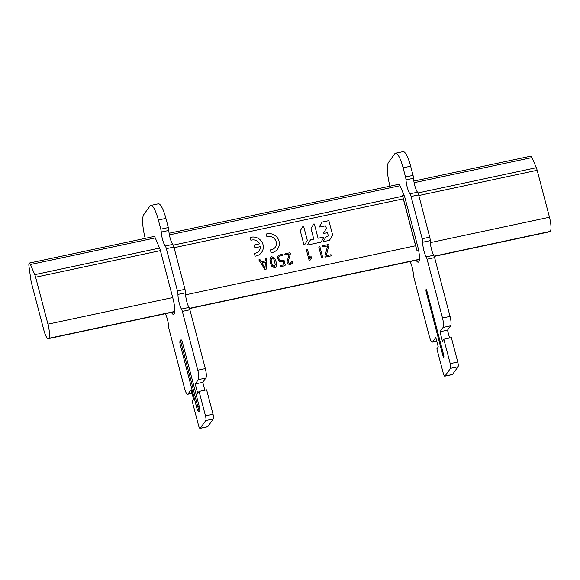 <?xml version="1.0" encoding="UTF-8"?>
<svg xmlns="http://www.w3.org/2000/svg" width="580" height="580" viewBox="0 0 580 580"><rect width="100%" height="100%" fill="white"/><g stroke="black" fill="none" stroke-linecap="round" stroke-linejoin="round"><path stroke-width="0.87" d="M29 266.524A4.749 1.08 78 0 1 29.312 263.074A4.749 1.08 78 0 1 30.45 264.509L34.785 274.659A5.938 1.349 78 0 1 35.634 277.218L47.951 324.162A11.875 2.69 78 0 1 48.343 338.662A11.875 2.69 78 0 1 43.79 329.926L31.472 282.989A5.938 1.349 78 0 1 30.885 280.06L29 266.524M434.239 256.382L549.869 231.725A11.875 2.69 -102 0 0 549.477 217.225L537.16 170.288A5.938 1.349 -102 0 0 536.312 167.721L531.983 157.579A4.749 1.08 -102 0 0 530.838 156.136L413.845 181.083M185.593 294.814L415.606 245.768L417.063 250.886L418.666 250.545M404.021 195.243L402.549 195.554L403.296 198.831L174.072 247.704M417.063 250.886L402.549 195.554M415.606 245.768L403.296 198.831M327.627 245.891L324.894 256.222L325.59 257.034L331.245 255.823L331.666 255.142L330.955 254.7L326.264 255.7L329.005 244.999L328.287 244.557L322.632 245.768L322.219 246.449L322.93 246.892L327.627 245.891M331.245 255.823L331.528 255.331M322.632 245.768L322.219 246.449M319.101 246.681L318.819 247.174L319.239 246.493L319.95 246.935L322.611 257.07L322.197 257.752L322.473 257.266M322.197 257.752L321.48 257.31L318.819 247.174M306.661 249.335L307.509 249.574L309.814 258.361L310.771 256.781M306.798 249.146L306.378 249.828L306.798 249.146M309.749 260.406L310.148 260.087L309.038 259.963L306.378 249.828M310.061 260.21L311.779 257.418L311.844 256.991L310.989 256.737M290.522 264.509L292.095 263.48L292.755 261.652L292.044 261.21L290.225 263.378L288.898 263.139L288.086 262.051L290.536 253.192L289.826 252.764L285.302 253.728L284.882 254.41L285.599 254.852L289.108 254.105L286.955 262.298L288.303 264.103L290.522 264.509M285.302 253.728L284.882 254.41M283.867 264.9L280.611 265.43L280.191 266.118L280.901 266.561L284.867 265.712L285.28 265.031L284.099 260.521L283.388 260.079L279.799 260.318L278.69 258.107L278.944 256.693M278.733 256.991L279.944 256.055L282.206 255.577L282.619 254.895L281.909 254.446L279.647 254.932L277.863 256.179L277.559 258.354L279.205 261.283L281.416 261.689L283.113 261.326L284.004 264.705M282.206 255.577L282.482 255.084M280.611 265.43L280.191 266.118M284.867 265.712L285.142 265.219M270.374 262.856L271.788 266.227L274.681 267.887L275.884 267.112L276.457 265.248L276.029 261.652L274.623 258.26L271.73 256.621L270.534 257.389L269.961 259.267L270.374 262.856M258.868 259.956L264.958 269.497L265.633 269.816L266.089 269.243L266.786 258.267L266.082 257.825L265.64 258.325L265.466 260.927L261.377 261.798L259.927 259.543L259.282 259.274L258.868 259.956L259.144 259.463M265.633 269.816L265.952 269.432M304.638 244.811L307.146 240.722A0.87 0.834 35.8 0 0 307.24 240.084L303.666 226.483A0.399 0.377 35.8 0 0 302.956 226.352L300.447 230.448A0.87 0.834 35.8 0 0 300.353 231.087L303.92 244.688A0.399 0.377 35.8 0 0 304.638 244.811L304.601 244.862M320.631 242.23L308.197 244.876A0.399 0.377 35.8 0 1 307.762 244.296L310.307 240.149A0.87 0.834 35.8 0 1 310.829 239.779L313.418 239.228A0.399 0.377 -144.2 0 0 313.693 238.771L311.083 228.817A0.87 0.834 35.8 0 1 311.177 228.179L313.678 224.09A0.399 0.377 35.8 0 1 314.396 224.221L317.97 237.858A0.399 0.377 -144.2 0 0 318.449 238.155L323.263 237.133A0.399 0.377 35.8 0 1 323.691 237.713L321.153 241.86A0.87 0.834 35.8 0 1 320.631 242.23M326.301 228.078L325.8 226.171A0.399 0.377 -144.2 0 0 325.329 225.874L319.928 227.026A0.399 0.377 35.8 0 1 319.493 226.439L321.987 222.365A0.87 0.834 35.8 0 1 322.509 222.002L328.483 220.726A0.399 0.377 35.8 0 1 328.962 221.024L332.565 234.762A0.87 0.834 35.8 0 1 332.478 235.4L329.621 240.055A0.87 0.834 35.8 0 1 329.092 240.424L323.995 241.512A0.399 0.377 35.8 0 1 323.56 240.925L326.127 236.77A0.87 0.834 35.8 0 1 326.649 236.408L328.012 236.118A0.399 0.377 -144.2 0 0 328.294 235.661L327.606 233.051A0.399 0.377 -144.2 0 0 327.135 232.754L324.14 233.392A0.399 0.377 35.8 0 1 323.705 232.812L326.214 228.716A0.87 0.834 -144.2 0 0 326.301 228.078M250.923 240.308A6.931 6.612 -144.2 0 1 259.651 243.832L254.149 245.006L254.888 247.819L260.391 246.645A6.931 6.612 -144.2 0 1 254.337 253.315L255.077 256.157A9.896 9.439 35.8 0 0 261.602 252.401A9.896 9.439 35.8 0 0 263.001 244.6A9.896 9.439 35.8 0 0 252.068 237.075A9.896 9.439 35.8 0 0 250.183 237.474L250.923 240.308M266.952 236.894A6.931 6.612 -144.2 0 1 275.217 247.247A6.931 6.612 -144.2 0 1 270.36 249.9L271.106 252.735A9.896 9.439 35.8 0 0 277.624 248.987A9.896 9.439 35.8 0 0 279.024 241.186A9.896 9.439 35.8 0 0 268.09 233.653A9.896 9.439 35.8 0 0 266.205 234.059L266.952 236.894M271.505 262.617L271.121 259.912L272.02 257.745L273.912 259.318L275.282 264.582L274.383 266.757L272.506 265.183L271.368 262.805M271.483 258.107L272.02 257.745M274.92 266.401L274.246 266.952M264.893 267.677L261.906 263.037M265.031 267.481L265.379 262.138L262.051 262.849M145.21 238.358L145.188 238.264A19.793 4.488 78 0 1 143.731 214.68L149.974 206.023A19.793 4.488 78 0 1 150.771 205.443A19.793 4.488 78 0 1 158.369 219.987L160.776 229.158A3.958 0.899 78 0 1 161.262 232.065A9.896 2.24 -102 0 0 162.494 239.315A9.896 2.24 -102 0 0 165.256 245.993A3.958 0.899 78 0 1 166.366 248.661L177.451 290.928A3.958 0.899 78 0 1 177.958 294.415A9.896 2.24 -102 0 0 179.242 303.151A9.896 2.24 -102 0 0 181.46 309.038A3.958 0.899 78 0 1 182.345 311.387L197.773 370.185A7.917 1.798 78 0 1 198.353 379.625L195.235 383.953L197.693 393.334L199.085 391.413L205.487 415.824A3.958 0.899 78 0 1 205.777 420.536L200.231 428.228A3.958 0.899 78 0 1 200.071 428.345A3.958 0.899 78 0 1 198.548 425.437L192.147 401.034L193.531 399.105L191.074 389.716L187.949 394.045A7.917 1.798 78 0 1 187.63 394.284A7.917 1.798 78 0 1 184.592 388.462L169.164 329.665A3.958 0.899 78 0 1 168.678 326.757A9.896 2.24 -102 0 0 167.446 319.5A9.896 2.24 -102 0 0 165.293 313.722M171.441 312.41A12.47 2.827 -102 0 0 173.536 314.36A12.47 2.827 -102 0 0 173.123 299.128L160.37 250.502A5.938 1.349 -102 0 0 159.529 247.972L155.425 238.293A5.938 1.349 -102 0 0 153.99 236.459A5.938 1.349 -102 0 0 153.874 236.51M196.982 408.509L196.939 408.465C198.519 412.815 198.432 410.727 199.397 411.358A3.958 0.899 -102 0 0 199.274 406.558A3.958 0.899 78 0 0 199.266 406.522L182.519 342.693A3.958 0.899 -102 0 0 180.996 339.779L179.793 341.721L180.235 344.672M204.834 390.188L202.775 382.343L205.893 378.015A7.917 1.798 -102 0 0 205.313 368.583L189.885 309.778A3.958 0.899 -102 0 0 189 307.429A9.896 2.24 78 0 1 186.782 301.542A9.896 2.24 78 0 1 185.506 292.813A3.958 0.899 -102 0 0 184.991 289.318L173.906 247.051A3.958 0.899 -102 0 0 172.797 244.383A9.896 2.24 78 0 1 170.034 237.713A9.896 2.24 78 0 1 168.809 230.456A3.958 0.899 -102 0 0 168.316 227.548L165.909 218.385A19.793 4.488 -102 0 0 158.311 203.834L150.771 205.443M200.071 428.345L207.611 426.742A3.958 0.899 -102 0 0 207.77 426.626L213.317 418.927A3.958 0.899 -102 0 0 213.027 414.214L206.625 389.803L199.085 391.413M202.775 382.343L195.235 383.953M444.802 376.166L452.342 374.557A3.958 0.899 -102 0 0 452.501 374.441L458.048 366.748A3.958 0.899 -102 0 0 457.758 362.029L451.356 337.625L443.816 339.235L450.218 363.638A3.958 0.899 78 0 1 450.508 368.358L444.962 376.05A3.958 0.899 78 0 1 444.802 376.166A3.958 0.899 78 0 1 443.279 373.259L436.878 348.848L438.262 346.927L435.805 337.538L432.68 341.867A7.917 1.798 78 0 1 432.361 342.099A7.917 1.798 78 0 1 429.323 336.284L413.895 277.479A3.958 0.899 78 0 1 413.409 274.579A9.896 2.24 -102 0 0 412.177 267.322A9.896 2.24 -102 0 0 410.016 261.544M389.941 186.18L389.92 186.086A19.793 4.488 78 0 1 388.462 162.501L394.704 153.845A19.793 4.488 78 0 1 395.502 153.258A19.793 4.488 78 0 1 403.1 167.809L405.5 176.98A3.958 0.899 78 0 1 405.993 179.88A9.896 2.24 -102 0 0 407.225 187.137A9.896 2.24 -102 0 0 409.988 193.814A3.958 0.899 78 0 1 411.089 196.482L422.182 238.743A3.958 0.899 78 0 1 422.689 242.237A9.896 2.24 -102 0 0 423.965 250.973A9.896 2.24 -102 0 0 426.191 256.853L433.731 255.243A3.958 0.899 -102 0 1 434.616 257.6L450.044 316.397A7.917 1.798 -102 0 1 450.624 325.829L447.506 330.158L449.565 338.01M433.731 255.243A9.896 2.24 78 0 1 431.513 249.364A9.896 2.24 78 0 1 430.229 240.627A3.958 0.899 -102 0 0 429.722 237.133L418.637 194.873A3.958 0.899 -102 0 0 417.527 192.205A9.896 2.24 78 0 1 414.765 185.528A9.896 2.24 78 0 1 413.533 178.27A3.958 0.899 -102 0 0 413.047 175.37L410.64 166.199A19.793 4.488 -102 0 0 403.042 151.655L395.502 153.258M426.191 256.853A3.958 0.899 78 0 1 427.076 259.209L442.504 318.007A7.917 1.798 78 0 1 443.084 327.439L439.966 331.767L442.424 341.156L443.816 339.235M426.902 290.993L443.649 354.822A1.979 0.45 -102 0 1 443.714 357.244A1.979 0.45 -102 0 1 442.953 355.786L426.206 291.95A1.979 0.45 -102 0 1 426.14 289.536A1.979 0.45 -102 0 1 426.902 290.993M416.172 260.231A12.47 2.827 -102 0 0 418.267 262.175A12.47 2.827 -102 0 0 417.854 246.95L405.094 198.324A5.938 1.349 -102 0 0 404.253 195.786L400.157 186.107A5.938 1.349 -102 0 0 398.721 184.28A5.938 1.349 -102 0 0 398.605 184.331M439.966 331.767L447.506 330.158M48.822 338.307L174.681 311.474M189.421 308.328L419.412 259.289M434.152 256.15L550.347 231.376M531.983 157.579L414.127 182.707M399.983 185.723L169.396 234.886M155.251 237.901L30.45 264.509M47.951 324.162L172.709 297.555M430.324 242.629L549.477 217.225M34.785 274.659L159.558 248.051M417.97 192.951L536.312 167.721M173.246 245.137L402.679 196.214M160.399 250.618L35.634 277.218M537.16 170.288L418.803 195.525M181.46 309.038L189 307.429M189.885 309.778L182.345 311.387M177.958 294.415L185.506 292.813M177.451 290.928L184.991 289.318M173.906 247.051L166.366 248.661M165.256 245.993L172.797 244.383M168.809 230.456L161.262 232.065M160.776 229.158L168.316 227.548M165.909 218.385L158.369 219.987M187.949 394.045L191.98 393.189M200.231 428.228L207.77 426.626M213.317 418.927L205.777 420.536M205.487 415.824L213.027 414.214M205.893 378.015L198.353 379.625M197.773 370.185L205.313 368.583M180.206 344.571L196.939 408.465L180.206 344.571A2.769 0.631 78 0 1 180.003 341.265A2.769 0.631 78 0 1 181.178 343.222L197.925 407.051A2.769 0.631 78 0 1 198.128 410.357A2.769 0.631 78 0 1 196.954 408.4M182.519 342.693L181.178 343.222M197.925 407.051L199.266 406.522M410.64 166.199L403.1 167.809M405.5 176.98L413.047 175.37M413.533 178.27L405.993 179.88M417.527 192.205L409.988 193.814M418.637 194.873L411.089 196.482M422.182 238.743L429.722 237.133M430.229 240.627L422.689 242.237M434.616 257.6L427.076 259.209M442.504 318.007L450.044 316.397M450.624 325.829L443.084 327.439M450.218 363.638L457.758 362.029M458.048 366.748L450.508 368.358M444.962 376.05L452.501 374.441M432.68 341.867L436.711 341.011M442.953 355.786L443.816 355.605M427.105 291.762L426.206 291.95M29.312 263.074L154.113 236.459M169.113 233.262L398.844 184.28M48.343 338.662L174.66 311.728M189.508 308.56L419.391 259.543M192.024 393.341L187.63 394.284M432.361 342.099L436.754 341.163"/></g></svg>
